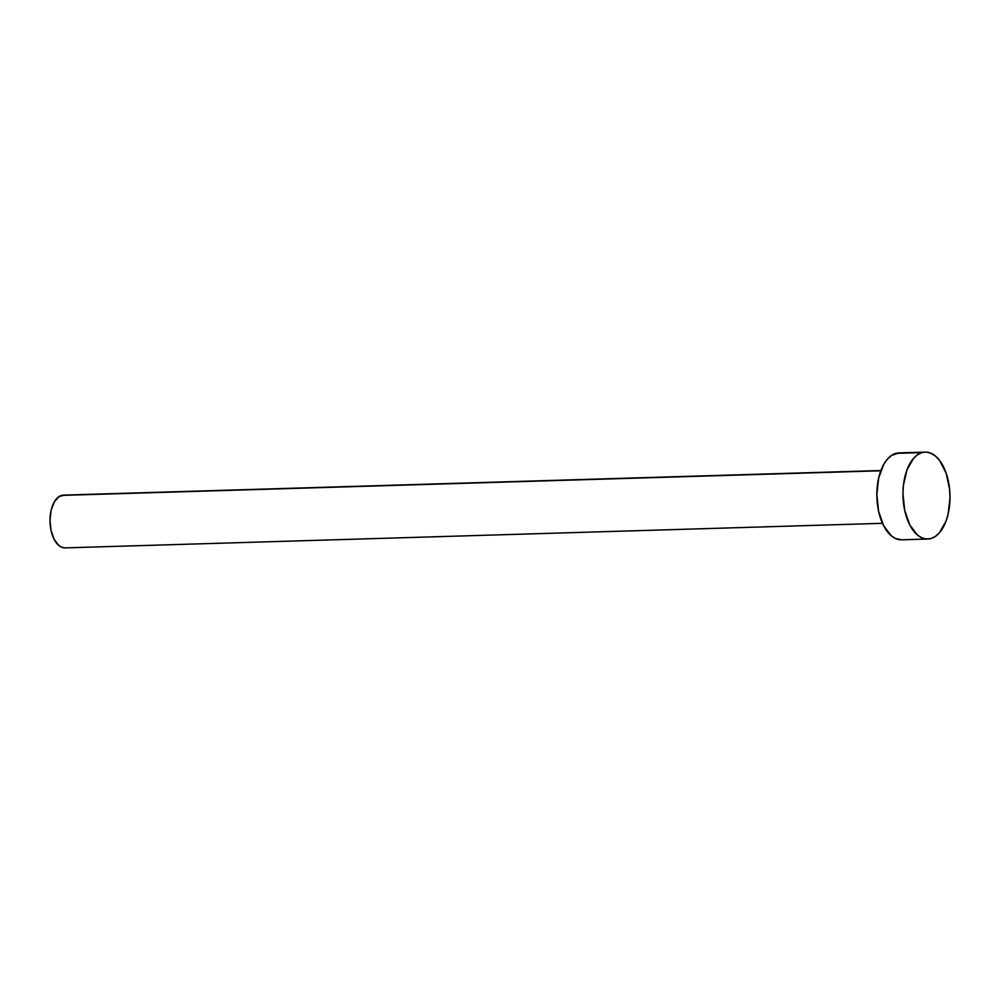 <?xml version="1.0" encoding="UTF-8"?>
<svg xmlns="http://www.w3.org/2000/svg" width="1000" height="1000" viewBox="0 0 1000 1000"><rect width="100%" height="100%" fill="white"/><g stroke="black" fill="none" stroke-linecap="round" stroke-linejoin="round"><path stroke-width="1.5" d="M880.9 470.525L63.487 495.112A26.4 14.262 88.3 0 0 61.588 495.4L880.812 470.775L61.588 495.4A26.4 14.262 88.3 0 0 50.113 523.7A26.4 14.262 88.3 0 0 65.075 547.888L882.487 523.312M922.038 452.6A43.487 23.487 -91.7 0 1 925.175 452.113A43.487 23.487 -91.7 0 1 949.825 491.95A43.487 23.487 -91.7 0 1 930.925 538.55A43.487 23.487 -91.7 0 1 927.788 539.038A43.487 23.487 -91.7 0 1 903.138 499.2A43.487 23.487 -91.7 0 1 922.038 452.6L895.913 453.375L926.625 452.15L931.213 453.375L935.625 456.213L939.675 460.575L946.125 473.1L949.575 489.05L950 497.562L948.15 514.025L945.95 521.35L939.425 532.788L935.337 536.462L930.925 538.55L926.338 539L921.75 537.775L917.337 534.938L909.75 524.875L904.7 510.363L902.962 493.587L903.438 485.15L907.013 469.8L913.538 458.363L917.625 454.688L922.038 452.6M925.175 452.113L899.05 452.887A43.487 23.487 88.3 0 0 895.913 453.375A43.487 23.487 88.3 0 0 877.013 499.988A43.487 23.487 88.3 0 0 901.663 539.825L927.788 539.038M901.762 539.825L895.625 538.562L891.213 535.725L883.612 525.662L878.562 511.15L876.838 494.375L878.688 477.912L883.825 464.25L887.412 459.15L891.488 455.475L899.137 452.887M65.138 547.888L61.4 547.125L58.725 545.4L54.112 539.288L51.05 530.475L50 520.3L51.125 510.3L54.25 502L58.9 496.675L64.375 495.138"/></g></svg>

